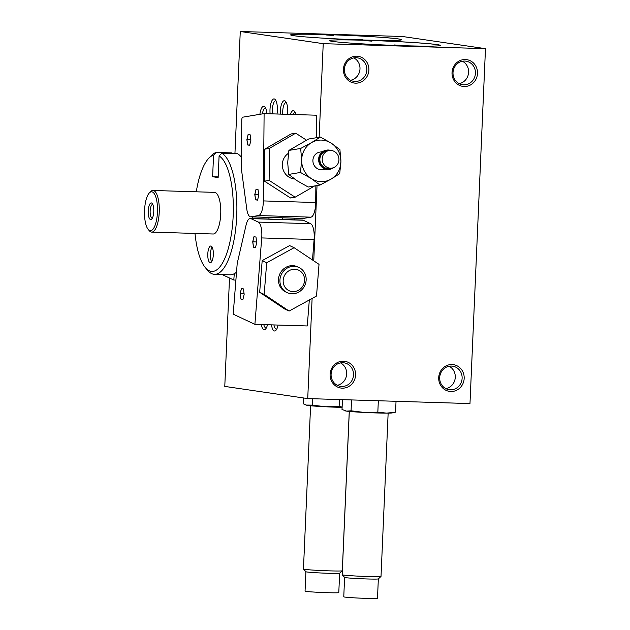 <?xml version="1.0" encoding="UTF-8"?>
<svg xmlns="http://www.w3.org/2000/svg" width="630" height="630" viewBox="0 0 630 630"><rect width="100%" height="100%" fill="white"/><g stroke="black" fill="none" stroke-linecap="round" stroke-linejoin="round"><path stroke-width="0.94" d="M388.143 413.138L381.016 576.434A19.443 0.701 -177.5 0 1 381 576.458A19.443 0.701 -177.5 0 1 361.565 576.292A19.443 0.701 -177.5 0 1 342.184 574.765L344.626 577.427A16.884 0.614 -177.5 0 0 361.455 578.749A16.884 0.614 -177.5 0 0 378.339 578.899A16.884 0.614 -177.5 0 1 378.339 578.899L377.504 598.287A16.884 0.614 -177.5 0 1 360.612 598.161A16.884 0.614 -177.5 0 1 343.767 596.807L344.61 577.411M342.184 574.765A19.443 0.701 -177.5 0 1 342.169 574.741L349.303 411.437M339.641 573.206L338.79 592.61A16.884 0.614 -177.5 0 1 321.898 592.484A16.884 0.614 -177.5 0 1 305.054 591.129L305.897 571.733M339.641 573.198A16.884 0.614 -177.5 0 1 339.625 573.221A16.884 0.614 -177.5 0 1 322.741 573.072A16.884 0.614 -177.5 0 1 305.912 571.749L303.471 569.087A19.443 0.701 -177.5 0 1 303.455 569.063L310.59 405.759M349.256 411.437L342.303 570.756A19.443 0.701 -177.5 0 1 342.287 570.78A19.443 0.701 -177.5 0 1 322.851 570.615A19.443 0.701 -177.5 0 1 303.471 569.087M286.374 102.666A9.229 3.079 -88.2 0 0 286.051 102.603A9.229 3.079 -88.2 0 0 282.728 114.18M280.342 114.109A11.08 3.693 91.8 0 1 281.854 103.344A11.08 3.693 91.8 0 1 285.65 101.454A11.08 3.693 91.8 0 1 287.697 112.313A11.08 3.693 91.8 0 1 287.548 114.329M276.034 100.871A9.229 3.079 -88.2 0 0 275.712 100.816A9.229 3.079 -88.2 0 0 272.514 113.865M270.105 113.794A11.08 3.693 91.8 0 1 271.309 102.068A11.08 3.693 91.8 0 1 275.31 99.666A11.08 3.693 91.8 0 1 277.357 110.526A11.08 3.693 91.8 0 1 277.019 114.006M265.718 108.265A9.229 3.079 -88.2 0 0 265.395 108.203A9.229 3.079 -88.2 0 0 262.363 113.896M259.899 114.313A11.08 3.693 91.8 0 1 264.994 107.053A11.08 3.693 91.8 0 1 266.955 113.691M273.948 324.938A9.229 3.079 -88.2 0 0 276.397 329.183A9.229 3.079 -88.2 0 0 276.72 329.143M278.066 325.064A11.08 3.693 91.8 0 1 275.924 330.309A11.08 3.693 91.8 0 1 271.491 324.859M263.789 324.623A9.229 3.079 -88.2 0 0 266.025 327.939A9.229 3.079 -88.2 0 0 266.356 327.899M267.498 324.733A11.08 3.693 91.8 0 1 265.553 329.057A11.08 3.693 91.8 0 1 261.277 324.544M475.437 73.285A11.891 11.206 98.3 0 0 465.948 61.165A11.891 11.206 98.3 0 0 453.135 71.308A11.891 11.206 98.3 0 0 462.499 84.704A11.891 11.206 98.3 0 0 475.437 73.285M477.493 73.411A13.506 12.726 -81.7 0 1 457.884 84.499A13.506 12.726 -81.7 0 1 458.908 61.142A13.506 12.726 -81.7 0 1 477.493 73.411M459.168 83.632A11.891 11.206 98.3 0 0 468.594 72.277A11.891 11.206 98.3 0 0 462.452 61.244M353.517 374.937A11.891 11.206 98.3 0 0 344.027 362.825A11.891 11.206 98.3 0 0 331.215 372.968A11.891 11.206 98.3 0 0 340.578 386.355A11.891 11.206 98.3 0 0 353.517 374.937M355.572 375.063A13.506 12.726 -81.7 0 1 335.963 386.151A13.506 12.726 -81.7 0 1 336.987 362.793A13.506 12.726 -81.7 0 1 355.572 375.063M337.247 385.284A11.891 11.206 98.3 0 0 346.673 373.936A11.891 11.206 98.3 0 0 340.531 362.896M462.121 378.284A11.891 11.206 98.3 0 0 452.631 366.172A11.891 11.206 98.3 0 0 439.819 376.315A11.891 11.206 98.3 0 0 449.182 389.702A11.891 11.206 98.3 0 0 462.121 378.284M464.176 378.409A13.506 12.726 -81.7 0 1 444.567 389.498A13.506 12.726 -81.7 0 1 445.591 366.14A13.506 12.726 -81.7 0 1 464.176 378.409M445.851 388.631A11.891 11.206 98.3 0 0 455.277 377.283A11.891 11.206 98.3 0 0 449.135 366.243M366.833 69.938A11.891 11.206 98.3 0 0 357.344 57.818A11.891 11.206 98.3 0 0 344.531 67.961A11.891 11.206 98.3 0 0 353.895 81.357A11.891 11.206 98.3 0 0 366.833 69.938M368.889 70.064A13.506 12.726 -81.7 0 1 349.28 81.152A13.506 12.726 -81.7 0 1 350.304 57.795A13.506 12.726 -81.7 0 1 368.889 70.064M350.564 80.286A11.891 11.206 98.3 0 0 359.99 68.93A11.891 11.206 98.3 0 0 353.847 57.897M364.565 40.029A55.542 2.016 -177.5 0 1 290.643 34.902A55.542 2.016 -177.5 0 1 346.224 35.312A55.542 2.016 -177.5 0 1 401.625 39.745A55.542 2.016 -177.5 0 1 364.565 40.029M401.625 39.761A55.542 2.016 2.5 0 0 346.216 35.343A55.542 2.016 2.5 0 0 290.643 34.918M403.279 45.706A55.542 2.016 -177.5 0 1 329.356 40.58A55.542 2.016 -177.5 0 1 384.938 40.989A55.542 2.016 -177.5 0 1 440.338 45.423A55.542 2.016 -177.5 0 1 403.279 45.706M440.338 45.439A55.542 2.016 2.5 0 0 384.93 41.021A55.542 2.016 2.5 0 0 329.356 40.596M362.723 39.785L355.328 39.273L362.723 39.785M371.944 41.139L364.55 40.627L371.944 41.139M333.231 35.461L325.836 34.949L333.231 35.461M401.436 45.462L394.041 44.95L401.436 45.462M295.336 112.636A9.229 3.079 -88.2 0 0 295.021 112.581A9.229 3.079 -88.2 0 0 293.06 114.502M290.391 114.416A11.112 3.701 91.8 0 1 294.604 111.408A11.112 3.701 91.8 0 1 295.998 114.589M288.43 153.334A13.884 13.065 80.5 0 0 282.744 168.336A13.884 13.065 80.5 0 0 294.557 179.007M325.592 169.163L322.741 169.643A8.891 8.363 -99.5 0 1 321.198 169.746A8.891 8.363 -99.5 0 1 312.929 161.438A8.891 8.363 -99.5 0 1 319.812 152.106L322.662 151.633M333.711 167.612A9.718 9.143 -99.5 0 1 329.844 169.297L329.38 169.376A9.718 9.143 -99.5 0 1 327.695 169.486A9.718 9.143 -99.5 0 1 318.654 160.406A9.718 9.143 -99.5 0 1 326.175 150.2L326.639 150.121A9.718 9.143 -99.5 0 1 330.844 150.46M329.844 169.297A9.718 9.143 -99.5 0 1 328.159 169.407A9.718 9.143 -99.5 0 1 319.119 160.327A9.718 9.143 -99.5 0 1 326.639 150.121M332.034 168.084L329.71 168.478A8.891 8.363 -99.5 0 1 328.167 168.58A8.891 8.363 -99.5 0 1 319.898 160.272A8.891 8.363 -99.5 0 1 326.781 150.94L329.104 150.554A8.891 8.363 -99.5 0 1 338.814 157.941A8.891 8.363 -99.5 0 1 332.034 168.084A8.891 8.363 -99.5 0 1 330.49 168.186A8.891 8.363 -99.5 0 1 322.221 159.886A8.891 8.363 -99.5 0 1 329.104 150.554M319.985 185.055L330.931 179.18A20.829 19.593 -99.5 0 1 311.307 178.573L319.985 185.055L308.204 187.031L297.36 180.904L288.682 174.423L287.705 162.603L288.886 150.42L308.621 139.025L320.402 137.049L311.614 142.569A20.829 19.593 -99.5 0 1 331.246 143.175L320.402 137.049M298.935 267.482L297.502 266.805A13.884 12.954 115.1 0 0 279.87 273.877A13.884 12.954 115.1 0 0 285.705 291.95L287.138 292.619A13.884 12.954 -64.9 0 1 281.311 274.546A13.884 12.954 -64.9 0 1 298.935 267.482A13.884 12.954 -64.9 0 1 305.676 283.059A13.884 12.954 -64.9 0 1 291.95 293.769A13.884 12.954 -64.9 0 1 287.138 292.619M292.989 291.627A11.324 10.568 -64.9 0 1 285.067 274.562A11.324 10.568 -64.9 0 1 303.558 275.137A11.324 10.568 -64.9 0 1 292.989 291.627M253.488 247.236L252.709 241.833L253.953 236.73L255.969 237.022L256.749 242.424L255.504 247.535L253.488 247.236L255.504 247.527L253.567 247.236L252.787 241.833L254.024 236.738M252.787 241.833L256.678 241.959M252.709 241.833L253.52 247.236M253.977 236.73L252.74 241.833M253.567 247.236L255.559 247.299M257.575 200.119L255.638 199.836L254.859 194.434L256.095 189.339M254.859 194.434L258.749 194.552M256.048 189.331L254.803 194.434L256.016 189.323L258.032 189.622L258.812 195.024L257.575 200.127L255.559 199.836L254.78 194.434L255.583 199.836L257.575 200.127M255.638 199.836L257.631 199.899M316.52 296.021L319.024 264.348L294.108 247.7L266.687 262.734L264.183 294.415L289.099 311.055L316.52 296.021M294.108 247.7L289.603 245.59L262.182 260.623L259.678 292.296L284.595 308.944L289.099 311.055M266.687 262.734L262.182 260.623M264.183 294.415L259.678 292.296M317.032 185.551L313.748 260.82M312.102 298.447L307.731 398.577L469.98 403.578L485.478 48.667L323.229 43.667L319.142 137.261M323.229 43.667L240.266 31.5L234.935 153.641M229.509 278.011L224.776 386.411L307.731 398.577M264.104 113.605L263.348 200.915A13.884 4.63 91.8 0 1 258.576 215.547L250.992 216.814A13.884 4.63 91.8 0 1 250.685 216.838A13.884 4.63 91.8 0 1 246.771 209.01L241.353 168.612L241.77 120.11A2.78 0.929 91.8 0 1 242.731 117.18L264.104 113.605L316.465 115.219L316.276 137.742M315.858 185.748L315.709 202.529A13.884 4.63 91.8 0 1 310.944 217.161L303.353 218.429A13.884 4.63 91.8 0 1 303.046 218.452L250.685 216.838M309.322 299.974L307.267 325.962L254.898 324.348L233.202 314.165L237.211 263.411L246.07 225.107A13.884 4.63 91.8 0 1 250.252 218.468L302.62 220.075A13.884 4.63 91.8 0 1 303.274 220.24L310.661 223.705A13.884 4.63 91.8 0 1 314.094 239.542L312.48 259.977M306.456 140.128L295.706 133.19L291.076 133.962L264.773 149.16L264.49 181.164L290.524 197.977L295.147 197.198L314.622 185.952M295.706 133.19L269.396 148.389L269.12 180.393L295.147 197.198M269.396 148.389L264.773 149.16M269.12 180.393L264.49 181.164M340.901 161.477L339.924 149.656L331.246 143.175A20.829 19.593 -99.5 0 1 340.901 161.477A20.829 19.593 -99.5 0 1 330.931 179.18L339.72 173.66L340.901 161.477M300.463 172.455L311.307 178.573A20.829 19.593 -99.5 0 1 301.644 160.272L300.463 172.455L288.682 174.423M300.675 148.452L301.644 160.272A20.829 19.593 -99.5 0 1 311.614 142.569L300.675 148.452L288.886 150.42M241.4 288.587L240.164 293.69L241.377 288.579L243.393 288.879L244.172 294.281L242.936 299.384L240.975 299.092L240.195 293.69L241.432 288.587M240.195 293.69L244.109 293.808M240.975 299.092L242.991 299.155M240.92 299.092L240.14 293.69L240.943 299.092L242.936 299.384L240.92 299.092M248.133 134.474L246.897 139.577L248.11 134.466L250.126 134.765L250.905 140.167L249.669 145.27L247.724 144.979L246.944 139.577L248.181 134.481M246.944 139.577L250.834 139.695M247.724 144.979L249.724 145.042M247.645 144.979L246.873 139.577L247.677 144.979L249.669 145.27L247.677 144.979M250.252 218.468A13.884 4.63 91.8 0 1 250.913 218.626L258.292 222.091A13.884 4.63 91.8 0 1 261.726 237.927L254.898 324.348M342.129 407.012L339.121 406.476L339.42 399.554M339.121 406.476L325.694 406.775L312.354 405.129L306.164 405.066L303.306 403.798L303.558 397.963M312.354 405.129L312.63 398.727M342.114 407.39A23.609 0.858 -177.5 0 1 325.694 406.775A23.609 0.858 -177.5 0 1 307.786 405.437A23.609 0.858 -177.5 0 1 306.66 405.224L306.164 405.066M377.835 412.154L364.408 412.453A23.609 0.858 -177.5 0 0 386.655 413.138A23.609 0.858 -177.5 0 0 392.104 412.941L395.553 412.177L386.655 413.138L377.835 412.154L378.331 400.751M395.553 412.177L396.034 401.294M344.878 410.744L345.374 410.902A23.609 0.858 -177.5 0 0 346.5 411.114A23.609 0.858 -177.5 0 0 364.408 412.453L351.067 410.807L346.5 411.114L342.019 409.476L342.452 399.648M351.067 410.807L351.54 399.924M485.478 48.667L402.523 36.501L240.266 31.5M268.9 219.043A20.829 6.946 -88.2 0 0 269.034 217.405M150.153 230.659A19.443 6.481 -88.2 0 0 157.492 208.317A19.443 6.481 -88.2 0 0 149.271 193.001A19.443 6.481 -88.2 0 0 144.522 211.05A19.443 6.481 -88.2 0 0 148.152 229.351A19.443 6.481 -88.2 0 0 150.153 230.659M148.152 229.351L149.255 230.682A20.829 6.946 -88.2 0 0 151.405 232.084A20.829 6.946 -88.2 0 0 151.672 232.108A20.829 6.946 -88.2 0 0 159.256 211.499A20.829 6.946 -88.2 0 0 152.956 190.465A20.829 6.946 -88.2 0 0 150.452 191.74L149.271 193.001M151.672 232.108L213.168 233.998A20.829 6.946 -88.2 0 0 220.752 213.397A20.829 6.946 -88.2 0 0 214.452 192.363L152.956 190.465M195.009 233.439A58.322 19.451 -88.2 0 0 205.254 267.498A58.322 19.451 -88.2 0 0 232.053 229.399A58.322 19.451 -88.2 0 0 219.09 155.956L218.145 177.542L212.617 176.731L213.562 155.145A58.322 19.451 -88.2 0 0 208.617 158.445A58.322 19.451 -88.2 0 0 196.292 191.803M213.562 155.145A8540.571 8045.714 -81.7 0 1 216.303 152.428A61.094 20.373 -88.2 0 0 210.979 155.917L208.617 158.445M205.254 267.498L207.459 270.16A61.094 20.373 -88.2 0 0 214.546 274.334A61.094 20.373 -88.2 0 0 236.549 219.232A61.094 20.373 -88.2 0 0 221.831 153.24A8540.571 8045.714 98.3 0 0 219.09 155.956M294.186 219.815A61.094 20.373 -88.2 0 0 294.273 218.185M282.413 219.453A61.094 20.373 -88.2 0 0 282.492 217.823M152.814 204.498A6.828 2.276 -88.2 0 0 152.633 204.466A6.828 2.276 -88.2 0 0 150.145 211.089A6.828 2.276 -88.2 0 0 152.121 218.106A6.828 2.276 -88.2 0 0 152.208 218.114A6.828 2.276 -88.2 0 0 152.397 218.098M150.641 219.563A8.332 2.78 91.8 0 1 148.334 209.507A8.332 2.78 91.8 0 1 152.224 203.49A8.332 2.78 91.8 0 1 153.783 211.334A8.332 2.78 91.8 0 1 151.743 219.067A8.332 2.78 91.8 0 1 150.641 219.563M210.192 262.655A8.332 2.78 91.8 0 1 207.79 254.087A8.332 2.78 91.8 0 1 210.814 246.007A8.332 2.78 91.8 0 1 213.334 254.418A8.332 2.78 91.8 0 1 210.302 262.663A8.332 2.78 91.8 0 1 210.192 262.655M212.089 247.031A8.332 2.78 -88.2 0 0 210.396 254.331A8.332 2.78 -88.2 0 0 211.641 261.718M216.303 152.428L231.998 152.909L231.974 153.555M214.546 274.334L230.115 274.814A61.094 20.373 -88.2 0 0 234.297 273.664L234.423 273.672A61.094 20.373 -88.2 0 0 236.526 272.113M252.315 218.531A61.094 20.373 -88.2 0 0 252.402 216.893M241.455 157.295A61.094 20.373 -88.2 0 0 237.534 153.72L221.831 153.24M235.896 280.09L233.793 280.019L222.169 274.57M234.297 273.664L233.793 280.019M212.617 176.731L218.177 176.904M303.274 220.24L250.913 218.626M310.661 223.705L258.292 222.091M314.094 239.542L261.726 237.927M315.709 202.529L263.348 200.915M310.944 217.161L258.576 215.547M303.353 218.429L250.992 216.814M378.339 578.899L381 576.458M339.625 573.221L342.287 570.78"/></g></svg>
